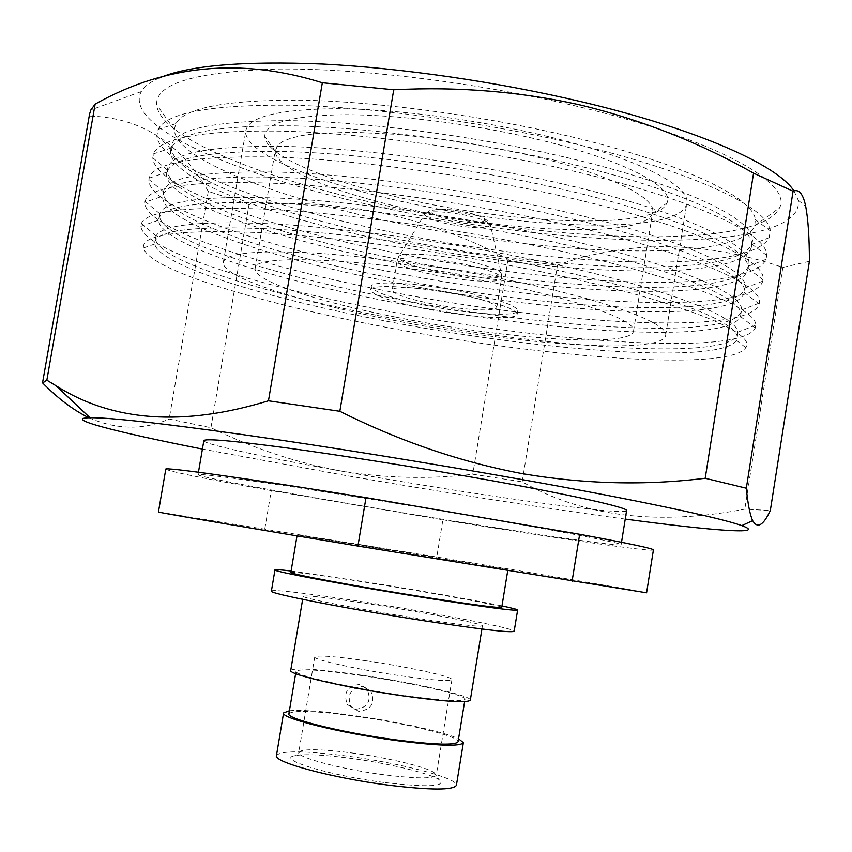 <?xml version="1.0" encoding="UTF-8"?>
<svg xmlns="http://www.w3.org/2000/svg" width="852" height="852" viewBox="0 0 852 852"><rect width="100%" height="100%" fill="white"/><g stroke="black" fill="none" stroke-linecap="round" stroke-linejoin="round"><path stroke-width="0.64" stroke-dasharray="4.26 3.19" d="M625.24 519.092C544.023 508.229 438.823 491.71 341.695 474.798L202.403 449.089M88.927 417.746C116.639 429.823 143.381 430.26 169.165 419.046L210.923 427.715C253.417 448.493 296.784 462.924 341.024 470.996C385.519 478.291 429.429 479.367 472.775 474.234L522.169 481.817C583.482 516.727 657.68 525.844 744.786 509.155L770.325 510.54M793.989 190.923L798.313 200.348C804.65 255.44 569.807 249.093 386.414 208.452C247.24 179.197 121.591 128.141 141.283 91.579C144.212 86.531 150.197 82.005 159.218 78.011M809.4 261.33L782.85 267.411C704.295 240.605 629.181 239.838 557.474 265.11L508.09 259.125C469.079 238.4 427.757 223.171 384.124 213.426C340.246 204.416 295.207 201.466 249.018 204.586L208.271 191.359C180.028 142.508 140.388 117.406 89.364 116.074L89.588 113.966M573.534 105.488C714.7 138.482 793.212 183.01 779.591 207.771C759.132 250.477 554.503 242.65 390.035 206.461C268.497 180.699 159.441 138.407 156.619 104.636C155.714 83.485 195.822 71.632 276.921 69.055C357.531 68 474.181 82.037 573.534 105.488M539.476 266.42C449.334 247.431 344.751 232.99 270.734 228.922C195.992 225.642 157.343 230.04 154.787 242.138L154.776 243.991C158.376 264.684 260.787 296.56 375.317 319.01C530.743 350.3 721.133 365.636 736.426 340.278L737.001 338.521C742.113 323.323 665.913 292.864 539.476 266.42M542.255 271.958C445.862 251.723 333.622 236.398 256.569 232.489C179.069 229.497 141.379 234.651 143.519 247.953C148.248 269.083 254.482 301.597 372.409 324.623C532.393 356.658 728.684 373.038 745.798 347.659C757.673 332.93 679.427 300.554 542.255 271.958M373.996 308.467C252.405 284.472 142.753 249.498 140.9 226.323L141.4 223.458C146.991 210.71 189.229 205.992 268.092 209.294C346.114 213.437 454.755 228.453 548.241 248.422C677.766 275.888 757.172 308.041 755.703 325.155L755.255 328.031C740.825 357.222 538.155 341.801 373.996 308.467M375.966 315.144C257.89 291.97 152.7 258.422 155.575 237.58L156.118 235.929C162.2 224.481 202.499 220.53 277.017 224.097C350.651 228.389 452.444 242.586 540.328 261.17C662.004 286.719 737.992 316.411 737.747 332.227L737.726 333.952C730.707 362.164 534.811 347.307 375.966 315.144M543.8 239.934C453.775 220.604 349.224 206.418 275.132 203.074C200.305 200.593 161.507 205.95 158.77 219.134L158.674 220.146C158.877 242.554 262.405 276.453 378.576 299.521C535.546 331.684 728.758 345.454 740.42 316.454L740.654 315.464C745.979 298.86 670.087 266.846 543.8 239.934M377.223 289.126C253.928 264.482 143.061 227.314 144.915 202.297L145.074 201.349C148.866 186.961 190.305 180.869 269.381 183.063C347.722 186.226 457.95 201.083 552.607 221.69C684.699 250.243 763.861 284.643 759.345 303.046L759.196 303.994C748.695 337.115 542.98 323.377 377.223 289.126M379.225 295.665C261.255 272.193 156.363 237.261 159.558 214.576L159.75 213.756C164.127 200.752 203.703 195.523 278.455 198.069C352.387 201.455 455.671 215.513 544.652 234.694C668.756 261.234 744.563 293.035 741.464 310.053L741.378 310.895C733.966 341.652 537.91 328.318 379.225 295.665M548.124 213.479C458.216 193.809 353.687 179.889 279.52 177.269C204.597 175.587 165.671 181.881 162.743 196.162L162.732 196.194C159.399 220.338 264.013 256.356 381.834 280.063C540.338 313.089 736.416 325.208 744.297 292.47L744.297 292.438C749.845 274.429 674.241 240.86 548.124 213.479M380.461 269.818C257.496 244.897 147.13 206.408 148.876 179.463L149.111 178.143C153.349 162.679 195.055 155.65 274.216 157.045C352.6 159.484 462.593 174.064 556.963 195.001C688.533 223.97 767.386 259.892 763.009 279.775L762.806 281.096C751.326 316.71 545.834 304.515 380.461 269.818M382.473 276.208C264.897 252.48 160.517 216.301 163.499 191.785L163.52 191.604C166.491 177.12 205.449 170.634 280.393 172.157C354.57 174.628 459.09 188.505 548.976 208.25C675.061 235.716 750.612 269.594 745.021 287.88L744.989 288.051C736.49 321.119 540.732 309.287 382.473 276.208M552.437 187.067C463.808 167.311 360.779 153.711 286.741 151.56C211.85 150.378 171.923 157.237 166.96 172.125L166.704 173.212C162.934 199.176 267.304 236.59 385.083 260.616C543.491 294.153 739.813 304.728 747.939 269.434L748.045 268.316C751.198 248.784 675.913 214.374 552.437 187.067M383.688 250.52C262.661 225.631 154.084 186.609 152.796 157.78L153.488 153.861C159.92 137.79 202.691 130.207 281.799 131.123C360.023 133.093 468.355 147.332 561.308 168.345C689.982 197.195 768.483 233.927 766.693 255.376L766.076 259.306C749.898 296.187 547.144 285.303 383.688 250.52M385.722 256.761C270.009 233.075 167.28 196.343 167.354 170.017L167.493 168.664C170.656 153.083 209.741 145.649 284.77 146.384C359.033 148.141 463.531 161.752 553.289 181.838C679.214 209.773 754.467 245.195 748.663 264.876L748.354 266.197C735.329 300.479 542.138 289.925 385.722 256.761M556.75 160.687C469.441 140.868 367.957 127.576 294.1 125.851C219.294 125.127 178.377 132.486 171.358 147.928L170.666 150.282C166.587 178.079 270.659 216.866 388.331 241.18C546.579 275.207 743.061 284.27 751.581 246.452L751.677 244.002C752.401 223 677.5 187.866 556.75 160.687M386.904 231.243C267.805 206.397 160.996 166.917 156.832 136.309L158.046 129.451C166.63 112.805 210.433 104.721 289.435 105.179C367.446 106.734 474.106 120.654 565.653 141.72C691.419 170.432 769.516 207.856 770.24 230.796L769.175 237.676C748.471 275.739 548.464 266.101 386.904 231.243M561.085 134.392C475.054 114.519 375.082 101.516 301.406 100.174C226.696 99.854 184.831 107.682 175.8 123.668L174.319 129.664C175.384 159.154 276.911 197.802 391.537 221.85C546.803 255.664 738.865 263.747 754.765 225.759L755.298 219.592C753.658 197.206 679.182 161.454 561.085 134.392M388.97 237.335C275.1 213.692 174.021 176.492 171.327 148.44L171.454 145.745C174.798 129.078 214.033 120.707 289.147 120.643C363.484 121.687 467.95 135.031 557.602 155.458C683.368 183.862 758.323 220.828 752.295 241.904L751.549 244.492C734.179 279.925 543.544 270.574 388.97 237.335M513.085 281.011C445.33 266.953 367.531 256.164 311.715 252.895C255.078 250.126 225.62 253.236 223.341 262.235C220.849 276.772 298.179 301.576 389.172 319.425C512.957 344.453 662.079 355.657 665.636 335.454C669.427 323.877 608.956 300.756 513.085 281.011M412.996 200.614C332.674 183.468 265.494 156.47 264.748 136.437C264.972 123.018 291.214 115.776 343.462 114.711C394.923 114.477 467.46 123.274 530.295 137.694C620.576 158.174 675.38 186.705 666.978 203.021C656.913 229.305 523.511 225.173 412.996 200.614M414.093 210.306C338.265 194.224 275.377 169.239 275.249 151.187L277.624 145.341L282.864 141.421L291.118 138.099L302.343 135.447L316.454 133.54L352.547 132.198L397.213 134.35L447.215 139.952L472.998 143.935L523.533 153.882C604.909 172.147 656.647 197.238 652.632 212.223L652.281 213.607C644.048 237.57 518.506 233.352 414.093 210.306M396.286 317.221C503.362 338.947 631.087 348.287 633.515 331.13C636.732 321.097 583.982 301.203 502.094 284.408C381.696 258.987 251.191 252.298 255.142 268.497C252.863 280.691 317.966 301.821 396.286 317.221M537.186 133.998C632.376 155.692 691.558 185.566 686.765 203.468C681.493 234.449 531.648 230.317 408.598 202.978C318.094 183.734 242.064 152.753 245.877 130.473C248.986 116.628 279.051 109.376 336.082 108.694C392.229 108.864 469.921 118.513 537.186 133.998M462.785 295.42C418.098 286.347 369.97 283.737 370.726 289.936C372.814 295.442 391.377 301.778 426.415 308.957C469.101 317.519 517.047 320.544 517.196 314.186C515.961 309.042 497.824 302.79 462.785 295.42M431.836 303.791C406.809 298.637 393.603 294.089 392.208 290.149C391.771 285.644 426.117 287.497 457.822 293.94C482.839 299.201 495.832 303.706 496.78 307.455C496.769 312.045 462.508 309.968 431.836 303.791M463.382 291.831C498.409 299.222 516.536 305.517 517.76 310.724C517.601 317.178 469.644 314.218 426.969 305.634C391.931 298.445 373.378 292.055 371.302 286.485C370.567 280.191 418.705 282.726 463.382 291.831M385.051 782.583C429.067 787.599 447.023 786.588 438.94 779.548C428.907 772.966 386.861 763.041 349.395 758.142C322.663 754.68 304.473 753.86 294.835 755.692C275.388 759.025 329.096 775.565 385.051 782.583M351.812 752.944C386.222 757.471 424.839 766.523 433.913 772.413L436.277 775.182C433.881 778.866 416.639 778.749 384.518 774.841C341.663 769.377 296.187 757.268 298.754 752.423L301.896 750.548C310.629 748.951 327.264 749.749 351.812 752.944M367.084 660.939C407.895 666.882 453.317 676.765 451.933 679.64C449.835 681.589 432.805 680.311 400.866 675.817C358.234 669.672 312.535 659.533 314.729 656.924C317.626 655.007 335.07 656.338 367.084 660.939M276.442 755.532C280.83 750.484 304.079 750.612 346.168 755.937C399.46 762.838 458.578 778.196 456.395 785.32M362.877 686.265L370.758 690.929C375.604 702.953 371.589 709.769 358.713 711.356L350.79 706.446C346.7 694.657 350.726 687.926 362.877 686.265M289.403 710.738C301.725 709.716 322.897 711.26 352.909 715.371C395.829 721.282 444.201 731.857 458.557 738.737M355.178 709.365C367.904 707.778 371.877 701.026 367.105 689.098L359.31 684.476C347.222 686.084 343.207 692.761 347.286 704.487L355.178 709.365M288.903 713.752C292.822 710.004 314.548 710.77 354.07 716.042C404.199 722.869 459.952 736.373 458.067 741.751M360.811 675.455C410.845 682.601 466.694 695.125 465.022 699.215C462.476 701.995 441.538 700.685 402.197 695.296C349.395 687.852 293.141 674.901 296.027 671.238C299.776 668.49 321.374 669.885 360.811 675.455M290.724 670.407C294.749 667.478 317.721 668.969 359.629 674.89C412.698 682.473 472.04 695.764 470.315 700.131M371.365 604.228C424.253 612.418 483.776 623.909 482.434 625.879C480.059 627.083 458.057 624.527 416.447 618.201C360.471 609.585 300.458 597.827 303.174 596.198C306.89 595.122 329.618 597.795 371.365 604.228M271.394 591.075C271.383 588.945 313.099 594.004 364.251 602.023C435.106 613.003 515.641 628.51 514.171 631.268M291.096 571.021L367.553 582.193C418.247 590.255 475.576 600.341 501.977 605.932M290.862 572.469C295.271 571.83 322.013 575.388 371.099 583.13C432.954 592.917 503.042 605.825 501.743 607.38M377.01 547.602L507.877 569.722L297.188 534.843L377.01 547.602M158.44 511.988L436.778 556.995C545.568 575.068 646.412 592.193 646.583 592.8M165.789 469.196C170.038 471.635 205.194 478.771 271.266 490.603L442.902 519.805L436.778 556.995M264.823 528.709L271.266 490.603M442.902 519.805C551.649 537.548 652.77 552.352 653.42 549.923M471.028 515.918C405.925 504.757 331.96 492.797 279.403 484.905C226.11 476.982 198.985 473.574 198.026 474.692C197.621 476.641 272.81 490.72 360.353 505.587C479.729 525.982 620.586 547.453 621.129 544.737C623.185 543.416 563.257 531.712 471.028 515.918M203.841 440.665C203.106 444.531 277.976 460.155 365.391 475.373C484.586 496.333 625.624 516.046 626.593 510.657M208.271 191.359L169.165 419.046M42.664 382.985L89.364 116.074M508.09 259.125L472.775 474.234M210.923 427.715L249.018 204.586M782.85 267.411L744.786 509.155M522.169 481.817L557.474 265.11M496.78 307.455L501.583 278.242L501.455 274.291L490.464 225.173C488.164 221.286 486.758 219.571 486.247 220.018C484.937 219.731 487.727 217.675 465.267 212.137C499.57 219.198 483.872 226.76 451.39 219.667C417.831 213.011 431.144 204.831 465.235 212.159C452.401 209.933 443.519 208.964 438.62 209.241L430.984 210.54C430.569 209.965 428.471 211.211 424.711 214.278C428.705 210.668 442.497 211.008 466.108 215.3C481.721 218.794 489.836 222.074 490.464 225.173C486.492 228.858 472.775 228.57 449.313 224.289C433.519 220.806 425.318 217.473 424.711 214.278L398.47 257.24C398.022 252.213 431.985 253.523 463.243 260.041C487.93 265.377 500.667 270.137 501.455 274.291C501.242 279.371 467.482 277.795 437.342 271.575C412.783 266.378 399.822 261.607 398.47 257.24L397.085 260.946C396.734 255.93 431.123 257.347 462.785 263.928C487.759 269.307 500.699 274.078 501.583 278.242C501.477 283.365 467.173 281.703 436.543 275.409C411.548 270.137 398.395 265.313 397.085 260.946L392.208 290.149M798.313 200.348L805.704 206.29M154.776 243.991L143.519 247.953M736.426 340.278L745.798 347.659M156.118 235.929L141.4 223.458M158.674 220.146L140.9 226.323M159.75 213.756L145.074 201.349M163.52 191.604L162.743 196.162L144.915 202.297M163.499 191.785L148.876 179.463M166.96 172.125L149.111 178.143M167.354 170.017L152.796 157.78M171.358 147.928L153.488 153.861M175.8 123.668L158.046 129.451M171.327 148.44L156.832 136.309M174.319 129.664L156.619 104.636M154.787 242.138L155.575 237.58M170.666 150.282L171.454 145.745M166.704 173.212L167.493 168.664M158.77 219.134L159.558 214.576M740.654 315.464L741.378 310.895M759.196 303.994L744.297 292.47L745.021 287.88M747.939 269.434L748.663 264.876M751.581 246.452L752.295 241.904M737.001 338.521L737.726 333.952M754.765 225.759L779.591 207.771M751.549 244.492L769.175 237.676M755.298 219.592L770.24 230.796M751.677 244.002L766.693 255.376M748.354 266.197L766.076 259.306M748.045 268.316L763.009 279.775M744.989 288.051L762.806 281.096M741.464 310.053L759.345 303.046M740.42 316.454L755.255 328.031M737.747 332.227L755.703 325.155M275.249 151.187L264.748 136.437M652.281 213.607L666.978 203.021M633.515 331.13L652.632 212.223M255.142 268.497L275.356 149.771M223.341 262.235L245.877 130.473M665.636 335.454L686.765 203.468M370.726 289.936L371.302 286.485M517.196 314.186L517.76 310.724M141.283 91.579L90.887 109.929M433.913 772.413L438.94 779.548M301.896 750.548L294.835 755.692M451.933 679.64L436.277 775.182M314.729 656.924L298.754 752.423M367.105 689.098L370.758 690.929M347.286 704.487L350.79 706.446M464.628 701.611L465.022 699.215M295.623 673.634L296.027 671.238M481.923 629.01L482.434 625.879M302.652 599.339L303.174 596.198M507.728 570.67L507.877 569.722M297.007 535.897L297.188 534.843M621.129 544.737L621.523 542.266M198.026 474.692L198.452 472.221"/><path stroke-width="1.28" d="M202.403 449.089C117.235 432.283 61.514 418.194 89.982 417.725C109.386 417.501 160.176 423.114 242.351 434.563C323.217 446.001 427.981 462.828 519.443 479.112C637.839 500.177 721.452 518.101 741.772 525.62C768.568 535.248 711.282 530.626 625.24 519.092M42.621 382.399L89.588 113.966L90.887 109.929L95.126 104.136C165.512 64.539 241.244 57.414 322.333 82.772L393.73 89.769C459.143 86.414 522.223 91.696 582.96 105.616C643.611 120.611 700.472 143.136 753.562 173.169L793.084 191.231C798.867 188.718 803.074 193.734 805.704 206.29C808.154 219.454 809.389 237.804 809.4 261.33L770.325 510.54C763.285 525.546 757.396 528.922 752.667 520.668C749.962 514.8 747.843 503.99 746.32 488.217L705.2 478.27C645.571 485.651 584.834 484.149 522.968 473.765C461.017 462.199 399.971 441.368 339.831 411.292L268.455 400.791C183.5 426.745 112.73 421.761 56.136 385.839L46.849 380.173L42.664 382.985C58.234 398.736 73.655 410.323 88.927 417.746M159.218 78.011C188.345 65.444 242.969 60.79 323.057 64.06C401.537 68.011 497.387 81.888 580.659 101.569C697.309 128.993 777.312 164.99 793.989 190.923M458.557 738.737L463.36 742.678L456.395 785.32C453.392 790.283 430.899 790.251 388.895 785.214C332.44 778.1 272.896 762.007 276.442 755.532L283.588 712.922L289.403 710.738M463.36 742.678C460.527 746.64 438.162 745.926 396.265 740.548C339.937 733.029 280.265 718.098 283.588 712.922M464.628 701.611L458.067 741.751C455.373 745.479 434.296 744.808 394.859 739.728C341.94 732.667 285.803 718.63 288.903 713.752L295.623 673.634M481.923 629.01L470.315 700.131C467.642 703.081 445.415 701.697 403.614 695.967C347.414 688.054 287.625 674.283 290.724 670.407L302.652 599.339M501.977 605.932C512.286 608.104 517.505 609.478 517.622 610.064L514.171 631.268C511.243 632.94 481.636 629.5 425.35 620.959C348.83 609.201 267.4 593.205 271.394 591.075L274.962 569.892C275.26 569.381 280.638 569.754 291.096 571.021M517.622 610.064C514.8 611.054 485.278 607.167 429.067 598.392C352.632 586.357 271.117 571.149 274.962 569.892M507.728 570.67L501.743 607.38C499.165 608.232 473.435 604.835 424.541 597.199C358.426 586.794 287.646 573.588 290.862 572.469L297.007 535.897M572.086 581.234L579.658 534.279C629 543.448 653.591 548.667 653.42 549.923L646.583 592.8L357.925 546.068C237.9 526.11 155.32 511.935 158.44 511.988L165.789 469.196C163.094 466.694 246.036 478.185 365.998 497.643L357.925 546.068M579.658 534.279L365.998 497.643M621.523 542.266L626.593 510.657C628.904 507.749 569.296 494.362 477.237 478.089C412.251 466.577 338.319 454.904 285.676 447.779C232.276 440.708 205.002 438.333 203.841 440.665L198.452 472.221M793.084 191.231L746.32 488.217M705.2 478.27L753.562 173.169M393.73 89.769L339.831 411.292M95.126 104.136L46.849 380.173M268.455 400.791L322.333 82.772M741.772 525.62L752.667 520.668M89.982 417.725L56.136 385.839"/></g></svg>
